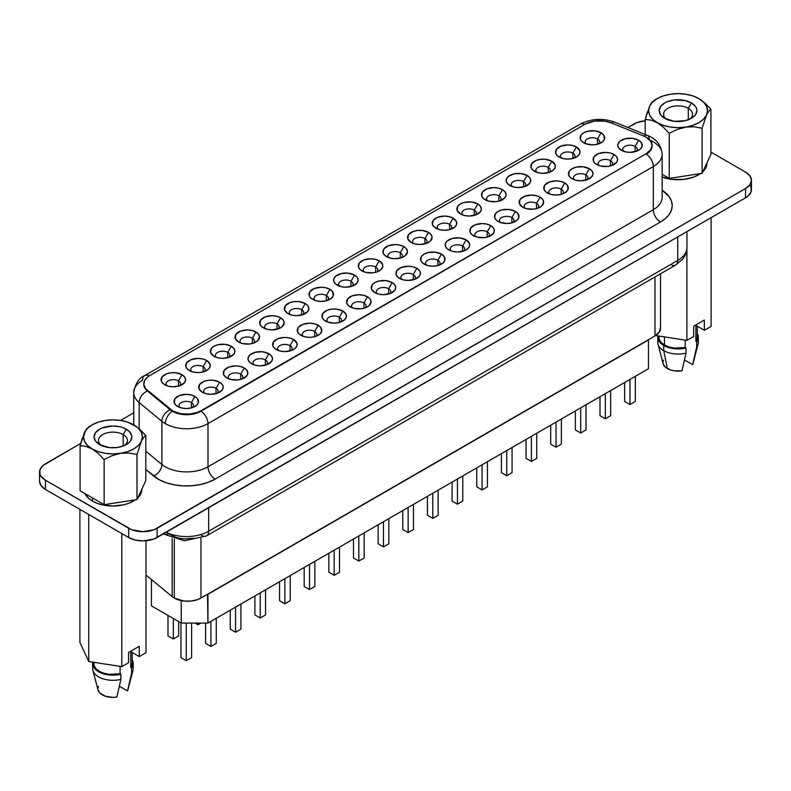 <?xml version="1.0" encoding="UTF-8"?>
<svg xmlns="http://www.w3.org/2000/svg" width="791" height="791" viewBox="0 0 791 791"><rect width="100%" height="100%" fill="white"/><g stroke="black" fill="none" stroke-linecap="round" stroke-linejoin="round"><path stroke-width="1.19" d="M124.533 445.491A14.475 8.355 0 0 0 123.178 434.575L126.293 429.187A18.875 10.896 180 0 1 126.293 444.591A18.875 10.896 180 0 1 99.597 444.591L99.597 444.591A18.875 10.896 180 0 1 99.597 429.187A18.875 10.896 180 0 1 126.293 429.187L123.178 434.575A14.475 8.355 180 0 1 127.42 440.488A14.475 8.355 180 0 1 124.533 445.491M123.178 446.045L123.178 434.575L123.178 446.045M688.289 108.318A14.475 8.355 0 0 0 668.573 107.912A14.475 8.355 0 0 0 666.467 119.233A14.475 8.355 180 0 1 663.58 114.23A14.475 8.355 180 0 1 672.508 106.508A14.475 8.355 180 0 1 688.289 108.318L688.289 119.787L688.289 108.318A14.475 8.355 180 0 1 692.52 114.23A14.475 8.355 180 0 1 689.633 119.233A14.475 8.355 0 0 0 688.289 108.318L691.403 102.919L688.289 108.318M664.707 118.334L664.707 118.334A18.875 10.896 180 0 1 664.707 102.919A18.875 10.896 180 0 1 691.403 102.919A18.875 10.896 180 0 1 691.403 118.334A18.875 10.896 180 0 1 664.707 118.334L660.614 114.804L659.17 110.631L660.614 106.459L664.707 102.919L667.564 101.564L674.367 99.943L685.273 100.566L691.403 102.919L695.497 106.459L696.564 108.505L696.93 110.631L695.497 114.804L691.403 118.334L685.273 120.697L674.367 121.32L664.707 118.334M92.478 501.118L92.478 497.925L92.478 501.118L96.868 503.195L101.871 504.737L112.945 506.013L124.029 504.737L129.032 503.195L135.429 499.823A28.951 16.71 0 0 1 92.478 501.118A28.951 16.71 0 0 1 84.973 493.594L88.879 498.587L92.478 501.118M662.156 177.006A28.951 16.71 0 0 0 700.529 173.565L694.132 176.937L683.701 179.428L672.399 179.428L661.968 176.937M702.883 171.627A28.951 16.71 0 0 0 706.996 163.035L706.442 166.298L702.883 171.627M172.161 538.533L172.161 596.612A18.875 10.896 0 0 0 174.277 598.065L174.277 539.195L174.277 598.065A18.875 10.896 180 0 1 172.161 596.612L146.009 575.047L172.161 596.612L172.161 538.533M597.512 138.939A7.238 4.182 0 0 0 588.118 138.524A7.238 4.182 0 0 0 585.973 143.824A7.238 4.182 180 0 1 585.162 141.896A7.238 4.182 180 0 1 589.631 138.039A7.238 4.182 180 0 1 597.512 138.939L597.512 144.229L597.512 138.939A7.238 4.182 180 0 1 599.637 141.896A7.238 4.182 180 0 1 598.817 143.824A7.238 4.182 0 0 0 597.512 138.939L601.071 132.779L597.512 138.939M583.718 142.795L583.718 142.795A12.27 7.089 180 0 1 583.718 132.779A12.27 7.089 180 0 1 601.071 132.779L603.731 135.073L604.433 139.167L602.604 141.718L597.096 144.328L592.4 144.872L585.577 143.675L582.196 141.718L580.357 139.167L581.059 135.073L583.718 132.779L587.703 131.237L594.792 130.841L601.071 132.779A12.27 7.089 180 0 1 601.071 142.795A12.27 7.089 180 0 1 583.718 142.795M572.862 153.177A7.238 4.182 0 0 0 563.469 152.762A7.238 4.182 0 0 0 561.323 158.052A7.238 4.182 180 0 1 560.512 156.124A7.238 4.182 180 0 1 564.972 152.268A7.238 4.182 180 0 1 572.862 153.177L572.862 158.457L572.862 153.177A7.238 4.182 180 0 1 574.978 156.124A7.238 4.182 180 0 1 574.167 158.052A7.238 4.182 0 0 0 572.862 153.177L576.421 147.007L572.862 153.177M559.069 157.023L559.069 157.023A12.27 7.089 180 0 1 559.069 147.007A12.27 7.089 180 0 1 576.421 147.007L579.783 150.636L579.783 153.395L577.944 155.956L572.437 158.566L567.74 159.1L563.054 158.566L557.546 155.956L555.707 153.395L556.409 149.311L560.928 146.127L567.74 144.931L572.437 145.475L576.421 147.007A12.27 7.089 180 0 1 576.421 157.023A12.27 7.089 180 0 1 559.069 157.023L559.069 157.023M548.212 167.405A7.238 4.182 0 0 0 538.819 166.99A7.238 4.182 0 0 0 536.674 172.29A7.238 4.182 180 0 1 535.853 170.362A7.238 4.182 180 0 1 540.322 166.496A7.238 4.182 180 0 1 548.212 167.405L548.212 172.685L548.212 167.405A7.238 4.182 180 0 1 550.328 170.362A7.238 4.182 180 0 1 549.518 172.29A7.238 4.182 0 0 0 548.212 167.405L551.772 161.235L548.212 167.405M534.419 171.261L534.419 171.261A12.27 7.089 180 0 1 534.419 161.235A12.27 7.089 180 0 1 551.772 161.235L555.134 164.864L555.134 167.633L553.295 170.184L549.913 172.141L543.091 173.338L538.394 172.794L532.887 170.184L531.058 167.633L531.76 163.539L536.278 160.355L540.698 159.298L545.483 159.298L551.772 161.235A12.27 7.089 180 0 1 551.772 171.261A12.27 7.089 180 0 1 534.419 171.261M523.563 181.633A7.238 4.182 0 0 0 514.17 181.218A7.238 4.182 0 0 0 512.024 186.518A7.238 4.182 180 0 1 511.204 184.59A7.238 4.182 180 0 1 515.673 180.734A7.238 4.182 180 0 1 523.563 181.633L523.563 186.923L523.563 181.633A7.238 4.182 180 0 1 525.679 184.59A7.238 4.182 180 0 1 524.868 186.518A7.238 4.182 0 0 0 523.563 181.633L527.122 175.473L523.563 181.633M509.77 185.489L509.77 185.489A12.27 7.089 180 0 1 509.77 175.473A12.27 7.089 180 0 1 527.122 175.473L529.782 177.767L530.712 180.486L529.782 183.196L525.264 186.369L518.441 187.566L513.745 187.022L508.237 184.422L506.408 181.861L506.408 179.102L508.237 176.541L513.745 173.941L520.834 173.536L527.122 175.473A12.27 7.089 180 0 1 527.122 185.489A12.27 7.089 180 0 1 509.77 185.489M498.913 195.871A7.238 4.182 0 0 0 489.51 195.456A7.238 4.182 0 0 0 487.375 200.746A7.238 4.182 180 0 1 486.554 198.828A7.238 4.182 180 0 1 491.023 194.962A7.238 4.182 180 0 1 498.913 195.871L498.913 201.151L498.913 195.871A7.238 4.182 180 0 1 501.029 198.828A7.238 4.182 180 0 1 500.209 200.746A7.238 4.182 0 0 0 498.913 195.871L502.473 189.702L498.913 195.871M485.12 199.727A12.27 7.089 180 0 1 485.11 199.727A12.27 7.089 180 0 1 485.12 189.702A12.27 7.089 180 0 1 502.473 189.702L505.133 192.005L506.062 194.715L505.133 197.424L500.614 200.607L496.184 201.665L489.095 201.26L483.588 198.65L481.759 196.099L482.451 192.005L486.979 188.822L493.792 187.625L498.488 188.169L502.473 189.702A12.27 7.089 180 0 1 502.473 199.727A12.27 7.089 180 0 1 485.12 199.727L485.11 199.727M474.254 210.099A7.238 4.182 0 0 0 464.861 209.684A7.238 4.182 0 0 0 462.715 214.984A7.238 4.182 180 0 1 461.904 213.056A7.238 4.182 180 0 1 466.374 209.2A7.238 4.182 180 0 1 474.254 210.099L474.254 215.389L474.254 210.099A7.238 4.182 180 0 1 476.38 213.056A7.238 4.182 180 0 1 475.559 214.984A7.238 4.182 0 0 0 474.254 210.099L477.813 203.94L474.254 210.099M460.461 213.956L460.461 213.956A12.27 7.089 180 0 1 460.461 203.94A12.27 7.089 180 0 1 477.813 203.94L480.473 206.233L481.412 208.943L480.473 211.662L475.955 214.836L469.142 216.032L464.446 215.488L460.461 213.956L457.109 210.327L457.801 206.233L460.461 203.94L464.446 202.397L471.535 202.002L477.813 203.94A12.27 7.089 180 0 1 477.813 213.956A12.27 7.089 180 0 1 460.461 213.956M449.604 224.337A7.238 4.182 0 0 0 440.211 223.922A7.238 4.182 0 0 0 438.066 229.212A7.238 4.182 180 0 1 437.255 227.284A7.238 4.182 180 0 1 441.724 223.428A7.238 4.182 180 0 1 449.604 224.337L449.604 229.617L449.604 224.337A7.238 4.182 180 0 1 451.73 227.284A7.238 4.182 180 0 1 450.91 229.212A7.238 4.182 0 0 0 449.604 224.337L453.164 218.168L449.604 224.337M435.811 228.184L435.811 228.184A12.27 7.089 180 0 1 435.811 218.168A12.27 7.089 180 0 1 453.164 218.168L456.526 221.796L456.526 224.565L454.696 227.116L449.189 229.726L444.493 230.26L439.796 229.726L434.289 227.116L432.459 224.565L433.152 220.471L437.67 217.288L444.493 216.091L449.189 216.635L453.164 218.168A12.27 7.089 180 0 1 453.164 228.184A12.27 7.089 180 0 1 435.811 228.184L435.811 228.184M424.955 238.566A7.238 4.182 0 0 0 415.562 238.15A7.238 4.182 0 0 0 413.416 243.45A7.238 4.182 180 0 1 412.605 241.522A7.238 4.182 180 0 1 417.075 237.656A7.238 4.182 180 0 1 424.955 238.566L424.955 243.846L424.955 238.566A7.238 4.182 180 0 1 427.081 241.522A7.238 4.182 180 0 1 426.26 243.45A7.238 4.182 0 0 0 424.955 238.566L428.514 232.396L424.955 238.566M411.162 242.422L411.162 242.422A12.27 7.089 180 0 1 411.162 232.396A12.27 7.089 180 0 1 428.514 232.396L431.174 234.7L432.113 237.409L430.047 241.344L426.656 243.302L419.843 244.498L415.146 243.954L411.162 242.422L407.8 238.793L408.502 234.7L413.021 231.516L417.45 230.458L422.236 230.458L428.514 232.396A12.27 7.089 180 0 1 428.514 242.422A12.27 7.089 180 0 1 411.162 242.422L411.162 242.422M400.305 252.794A7.238 4.182 0 0 0 390.912 252.378A7.238 4.182 0 0 0 388.767 257.678A7.238 4.182 180 0 1 387.956 255.75A7.238 4.182 180 0 1 392.415 251.894A7.238 4.182 180 0 1 400.305 252.794L400.305 258.084L400.305 252.794A7.238 4.182 180 0 1 402.421 255.75A7.238 4.182 180 0 1 401.61 257.678A7.238 4.182 0 0 0 400.305 252.794L403.865 246.634L400.305 252.794M386.512 256.65L386.512 256.65A12.27 7.089 180 0 1 386.512 246.634A12.27 7.089 180 0 1 403.865 246.634L406.525 248.928L407.464 251.647L405.387 255.582L402.006 257.53L395.184 258.726L390.497 258.182L384.99 255.582L383.151 253.021L383.853 248.928L388.371 245.754L395.184 244.557L399.88 245.101L403.865 246.634A12.27 7.089 180 0 1 403.865 256.65A12.27 7.089 180 0 1 386.512 256.65M375.656 267.032A7.238 4.182 0 0 0 366.263 266.616A7.238 4.182 0 0 0 364.117 271.906A7.238 4.182 180 0 1 363.296 269.988A7.238 4.182 180 0 1 367.766 266.122A7.238 4.182 180 0 1 375.656 267.032L375.656 272.312L375.656 267.032A7.238 4.182 180 0 1 377.772 269.988A7.238 4.182 180 0 1 376.961 271.916A7.238 4.182 0 0 0 375.656 267.032L379.215 260.862L375.656 267.032M361.863 270.888L361.863 270.888A12.27 7.089 180 0 1 361.863 260.862A12.27 7.089 180 0 1 379.215 260.862L382.577 264.491L382.577 267.259L380.738 269.81L377.356 271.768L372.927 272.826L365.838 272.42L360.33 269.81L358.501 267.259L359.203 263.166L363.722 259.982L370.534 258.786L375.231 259.329L379.215 260.862A12.27 7.089 180 0 1 379.215 270.888A12.27 7.089 180 0 1 361.863 270.888L361.863 270.888M351.006 281.26A7.238 4.182 0 0 0 341.613 280.845A7.238 4.182 0 0 0 339.468 286.144A7.238 4.182 180 0 1 338.647 284.216A7.238 4.182 180 0 1 343.116 280.36A7.238 4.182 180 0 1 351.006 281.26L351.006 286.55L351.006 281.26A7.238 4.182 180 0 1 353.122 284.216A7.238 4.182 180 0 1 352.311 286.144A7.238 4.182 0 0 0 351.006 281.26L354.566 275.1L351.006 281.26M337.213 285.116L337.213 285.116A12.27 7.089 180 0 1 337.213 275.1A12.27 7.089 180 0 1 354.566 275.1L357.225 277.394L358.155 280.103L357.225 282.822L352.707 285.996L345.885 287.192L341.188 286.649L335.681 284.038L333.851 281.487L333.851 278.729L335.681 276.168L341.188 273.557L348.277 273.162L354.566 275.1A12.27 7.089 180 0 1 354.566 285.116A12.27 7.089 180 0 1 337.213 285.116M326.357 295.498A7.238 4.182 0 0 0 316.964 295.083A7.238 4.182 0 0 0 314.818 300.372A7.238 4.182 180 0 1 313.997 298.444A7.238 4.182 180 0 1 318.466 294.588A7.238 4.182 180 0 1 326.357 295.498L326.357 300.778L326.357 295.498A7.238 4.182 180 0 1 328.473 298.444A7.238 4.182 180 0 1 327.662 300.372A7.238 4.182 0 0 0 326.357 295.498L329.916 289.328L326.357 295.498M312.564 299.344L312.564 299.344A12.27 7.089 180 0 1 312.564 289.328A12.27 7.089 180 0 1 329.916 289.328L332.576 291.632L333.268 295.725L331.439 298.276L325.932 300.887L321.235 301.42L316.538 300.887L311.031 298.276L309.202 295.725L309.904 291.632L314.423 288.448L321.235 287.252L325.932 287.795L329.916 289.328A12.27 7.089 180 0 1 329.916 299.344A12.27 7.089 180 0 1 312.564 299.344M301.697 309.726A7.238 4.182 0 0 0 292.304 309.311A7.238 4.182 0 0 0 290.168 314.61A7.238 4.182 180 0 1 289.348 312.682A7.238 4.182 180 0 1 293.817 308.816A7.238 4.182 180 0 1 301.697 309.726L301.697 315.006L301.697 309.726A7.238 4.182 180 0 1 303.823 312.682A7.238 4.182 180 0 1 303.002 314.61A7.238 4.182 0 0 0 301.697 309.726L305.257 303.556L301.697 309.726M287.904 313.582L287.904 313.582A12.27 7.089 180 0 1 287.904 303.556A12.27 7.089 180 0 1 305.257 303.556L307.926 305.86L308.856 308.569L307.926 311.278L303.398 314.462L296.585 315.658L291.889 315.115L287.904 313.582L284.552 309.953L285.244 305.86L289.763 302.676L294.193 301.618L298.978 301.618L305.257 303.556A12.27 7.089 180 0 1 305.257 313.582A12.27 7.089 180 0 1 287.904 313.582L287.904 313.582M277.048 323.954A7.238 4.182 0 0 0 267.655 323.539A7.238 4.182 0 0 0 265.509 328.838A7.238 4.182 180 0 1 264.698 326.91A7.238 4.182 180 0 1 269.167 323.054A7.238 4.182 180 0 1 277.048 323.954L277.048 329.244L277.048 323.954A7.238 4.182 180 0 1 279.174 326.91A7.238 4.182 180 0 1 278.353 328.838A7.238 4.182 0 0 0 277.048 323.954L280.607 317.794L277.048 323.954M263.255 327.81L263.255 327.81A12.27 7.089 180 0 1 263.255 317.794A12.27 7.089 180 0 1 280.607 317.794L283.267 320.088L284.206 322.807L282.14 326.742L278.748 328.69L271.936 329.887L267.239 329.343L261.732 326.742L259.903 324.181L260.595 320.088L265.114 316.914L271.936 315.718L276.632 316.262L280.607 317.794A12.27 7.089 180 0 1 280.607 327.81A12.27 7.089 180 0 1 263.255 327.81M252.398 338.192A7.238 4.182 0 0 0 243.005 337.777A7.238 4.182 0 0 0 240.859 343.076A7.238 4.182 180 0 1 240.049 341.148A7.238 4.182 180 0 1 244.518 337.282A7.238 4.182 180 0 1 252.398 338.192L252.398 343.472L252.398 338.192A7.238 4.182 180 0 1 254.524 341.148A7.238 4.182 180 0 1 253.703 343.076A7.238 4.182 0 0 0 252.398 338.192L255.958 332.022L252.398 338.192M238.605 342.048L238.605 342.048A12.27 7.089 180 0 1 238.605 332.022A12.27 7.089 180 0 1 255.958 332.022L258.617 334.326L259.557 337.035L257.49 340.97L254.099 342.928L249.679 343.986L242.59 343.581L238.605 342.048L235.243 338.419L235.945 334.326L240.464 331.142L247.286 329.946L251.983 330.49L255.958 332.022A12.27 7.089 180 0 1 255.958 342.048A12.27 7.089 180 0 1 238.605 342.048M227.749 352.42A7.238 4.182 0 0 0 218.356 352.005A7.238 4.182 0 0 0 216.21 357.305A7.238 4.182 180 0 1 215.399 355.377A7.238 4.182 180 0 1 219.858 351.52A7.238 4.182 180 0 1 227.749 352.42L227.749 357.71L227.749 352.42A7.238 4.182 180 0 1 229.865 355.377A7.238 4.182 180 0 1 229.054 357.305A7.238 4.182 0 0 0 227.749 352.42L231.308 346.26L227.749 352.42M213.956 356.276L213.956 356.276A12.27 7.089 180 0 1 213.956 346.26A12.27 7.089 180 0 1 231.308 346.26L233.968 348.554L234.907 351.263L233.968 353.982L229.449 357.156L222.637 358.353L217.94 357.809L213.956 356.276L210.594 352.648L211.296 348.554L213.956 346.26L217.94 344.718L225.03 344.322L231.308 346.26A12.27 7.089 180 0 1 231.308 356.276A12.27 7.089 180 0 1 213.956 356.276L213.956 356.276M203.099 366.658A7.238 4.182 0 0 0 193.706 366.243A7.238 4.182 0 0 0 191.56 371.533A7.238 4.182 180 0 1 190.74 369.605A7.238 4.182 180 0 1 195.209 365.749A7.238 4.182 180 0 1 203.099 366.658L203.099 371.938L203.099 366.658A7.238 4.182 180 0 1 205.215 369.605A7.238 4.182 180 0 1 204.404 371.533A7.238 4.182 0 0 0 203.099 366.658L206.659 360.488L203.099 366.658M189.306 370.504L189.306 370.504A12.27 7.089 180 0 1 189.306 360.488A12.27 7.089 180 0 1 206.659 360.488L210.02 364.117L210.02 366.886L208.181 369.437L202.674 372.047L197.977 372.581L193.281 372.047L187.774 369.437L185.944 366.886L186.646 362.792L191.165 359.608L197.977 358.412L202.674 358.956L206.659 360.488A12.27 7.089 180 0 1 206.659 370.504A12.27 7.089 180 0 1 189.306 370.504M178.45 380.886A7.238 4.182 0 0 0 169.056 380.471A7.238 4.182 0 0 0 166.911 385.771A7.238 4.182 180 0 1 166.09 383.843A7.238 4.182 180 0 1 170.559 379.977A7.238 4.182 180 0 1 178.45 380.886L178.45 386.166L178.45 380.886A7.238 4.182 180 0 1 180.566 383.843A7.238 4.182 180 0 1 179.755 385.771A7.238 4.182 0 0 0 178.45 380.886L182.009 374.716L178.45 380.886M164.657 384.742L164.657 384.742A12.27 7.089 180 0 1 164.657 374.716A12.27 7.089 180 0 1 182.009 374.716L184.669 377.02L185.598 379.729L184.669 382.439L180.15 385.622L173.328 386.819L168.631 386.275L163.124 383.665L161.295 381.114L161.997 377.02L166.515 373.836L170.935 372.779L175.721 372.779L182.009 374.716A12.27 7.089 180 0 1 182.009 384.742A12.27 7.089 180 0 1 164.657 384.742L164.657 384.742M635.114 146.414A7.238 4.182 0 0 0 625.721 145.999A7.238 4.182 0 0 0 623.575 151.299A7.238 4.182 180 0 1 622.754 149.37A7.238 4.182 180 0 1 627.223 145.514A7.238 4.182 180 0 1 635.114 146.414L635.114 151.704L635.114 146.414A7.238 4.182 180 0 1 637.23 149.37A7.238 4.182 180 0 1 636.419 151.299A7.238 4.182 0 0 0 635.114 146.414L638.673 140.254L635.114 146.414M621.321 150.27L621.321 150.27A12.27 7.089 180 0 1 621.321 140.254A12.27 7.089 180 0 1 638.673 140.254L641.333 142.548L642.035 146.642L640.196 149.192L636.814 151.15L629.992 152.347L625.295 151.803L619.788 149.192L617.959 146.642L617.959 143.883L619.788 141.322L625.295 138.712L632.385 138.316L638.673 140.254A12.27 7.089 180 0 1 638.673 150.27A12.27 7.089 180 0 1 621.321 150.27L621.321 150.27M610.464 160.652A7.238 4.182 0 0 0 601.071 160.237A7.238 4.182 0 0 0 598.925 165.527A7.238 4.182 180 0 1 598.105 163.608A7.238 4.182 180 0 1 602.574 159.742A7.238 4.182 180 0 1 610.464 160.652L610.464 165.932L610.464 160.652A7.238 4.182 180 0 1 612.58 163.608A7.238 4.182 180 0 1 611.769 165.527A7.238 4.182 0 0 0 610.464 160.652L614.024 154.482L610.464 160.652M596.671 164.498L596.671 164.498A12.27 7.089 180 0 1 596.671 154.482A12.27 7.089 180 0 1 614.024 154.482L616.683 156.786L617.613 159.495L616.683 162.204L612.165 165.388L607.735 166.446L600.646 166.041L595.139 163.43L593.309 160.88L594.011 156.786L598.53 153.602L605.342 152.406L610.039 152.95L614.024 154.482A12.27 7.089 180 0 1 614.024 164.498A12.27 7.089 180 0 1 596.671 164.498M585.815 174.88A7.238 4.182 0 0 0 576.412 174.465A7.238 4.182 0 0 0 574.276 179.765A7.238 4.182 180 0 1 573.455 177.837A7.238 4.182 180 0 1 577.924 173.98A7.238 4.182 180 0 1 585.815 174.88L585.815 180.16L585.815 174.88A7.238 4.182 180 0 1 587.931 177.837A7.238 4.182 180 0 1 587.11 179.765A7.238 4.182 0 0 0 585.815 174.88L589.374 168.72L585.815 174.88M572.022 178.736A12.27 7.089 180 0 1 572.012 178.736A12.27 7.089 180 0 1 572.022 168.72A12.27 7.089 180 0 1 589.374 168.72L592.034 171.014L592.963 173.723L592.034 176.433L587.515 179.616L580.693 180.813L575.996 180.269L570.489 177.659L568.66 175.108L569.352 171.014L572.022 168.72L575.996 167.178L583.086 166.772L589.374 168.72A12.27 7.089 180 0 1 589.374 178.736A12.27 7.089 180 0 1 572.022 178.736M561.155 189.118A7.238 4.182 0 0 0 551.762 188.693A7.238 4.182 0 0 0 549.616 193.993A7.238 4.182 180 0 1 548.806 192.065A7.238 4.182 180 0 1 553.275 188.209A7.238 4.182 180 0 1 561.155 189.118L561.155 194.398L561.155 189.118A7.238 4.182 180 0 1 563.281 192.065A7.238 4.182 180 0 1 562.46 193.993A7.238 4.182 0 0 0 561.155 189.118L564.715 182.948L561.155 189.118M547.362 192.964L547.362 192.964A12.27 7.089 180 0 1 547.362 182.948A12.27 7.089 180 0 1 564.715 182.948L567.374 185.242L568.076 189.336L566.247 191.897L560.74 194.507L556.043 195.041L551.347 194.507L545.839 191.897L544.01 189.336L544.702 185.242L549.221 182.068L556.043 180.872L560.74 181.416L564.715 182.948A12.27 7.089 180 0 1 564.715 192.964A12.27 7.089 180 0 1 547.362 192.964L547.362 192.964M536.506 203.346A7.238 4.182 0 0 0 527.113 202.931A7.238 4.182 0 0 0 524.967 208.231A7.238 4.182 180 0 1 524.156 206.303A7.238 4.182 180 0 1 528.625 202.437A7.238 4.182 180 0 1 536.506 203.346L536.506 208.626L536.506 203.346A7.238 4.182 180 0 1 538.631 206.303A7.238 4.182 180 0 1 537.811 208.231A7.238 4.182 0 0 0 536.506 203.346L540.065 197.177L536.506 203.346M522.713 207.202L522.713 207.202A12.27 7.089 180 0 1 522.713 197.177A12.27 7.089 180 0 1 540.065 197.177L542.725 199.48L543.664 202.189L541.598 206.125L538.206 208.082L533.787 209.14L526.697 208.735L522.713 207.202L519.361 203.574L520.053 199.48L524.571 196.297L531.394 195.1L536.09 195.644L540.065 197.177A12.27 7.089 180 0 1 540.065 207.202A12.27 7.089 180 0 1 522.713 207.202M511.856 217.574A7.238 4.182 0 0 0 502.463 217.159A7.238 4.182 0 0 0 500.317 222.459A7.238 4.182 180 0 1 499.507 220.531A7.238 4.182 180 0 1 503.976 216.675A7.238 4.182 180 0 1 511.856 217.574L511.856 222.864L511.856 217.574A7.238 4.182 180 0 1 513.982 220.531A7.238 4.182 180 0 1 513.161 222.459A7.238 4.182 0 0 0 511.856 217.574L515.416 211.415L511.856 217.574M498.063 221.431L498.063 221.431A12.27 7.089 180 0 1 498.063 211.415A12.27 7.089 180 0 1 515.416 211.415L518.075 213.708L518.777 217.802L516.948 220.353L511.441 222.963L506.744 223.507L499.922 222.311L496.54 220.353L494.701 217.802L495.403 213.708L498.063 211.415L502.048 209.872L509.137 209.477L515.416 211.415A12.27 7.089 180 0 1 515.416 221.431A12.27 7.089 180 0 1 498.063 221.431L498.063 221.431M487.207 231.812A7.238 4.182 0 0 0 477.813 231.397A7.238 4.182 0 0 0 475.668 236.687A7.238 4.182 180 0 1 474.857 234.769A7.238 4.182 180 0 1 479.316 230.903A7.238 4.182 180 0 1 487.207 231.812L487.207 237.092L487.207 231.812A7.238 4.182 180 0 1 489.322 234.769A7.238 4.182 180 0 1 488.512 236.687A7.238 4.182 0 0 0 487.207 231.812L490.766 225.643L487.207 231.812M473.413 235.659L473.413 235.659A12.27 7.089 180 0 1 473.413 225.643A12.27 7.089 180 0 1 490.766 225.643L493.426 227.946L494.365 230.656L493.426 233.365L488.907 236.549L484.488 237.607L477.398 237.201L471.891 234.591L470.052 232.04L470.754 227.946L475.272 224.763L482.085 223.566L486.781 224.11L490.766 225.643A12.27 7.089 180 0 1 490.766 235.659A12.27 7.089 180 0 1 473.413 235.659L473.413 235.659M462.557 246.041A7.238 4.182 0 0 0 453.164 245.625A7.238 4.182 0 0 0 451.018 250.925A7.238 4.182 180 0 1 450.198 248.997A7.238 4.182 180 0 1 454.667 245.141A7.238 4.182 180 0 1 462.557 246.041L462.557 251.32L462.557 246.041A7.238 4.182 180 0 1 464.673 248.997A7.238 4.182 180 0 1 463.862 250.925A7.238 4.182 0 0 0 462.557 246.041L466.117 239.881L462.557 246.041M448.764 249.897L448.764 249.897A12.27 7.089 180 0 1 448.764 239.881A12.27 7.089 180 0 1 466.117 239.881L469.478 243.499L469.478 246.268L467.639 248.819L464.258 250.777L457.435 251.973L452.739 251.429L447.231 248.819L445.402 246.268L445.402 243.499L447.231 240.948L452.739 238.338L459.828 237.933L466.117 239.881A12.27 7.089 180 0 1 466.117 249.897A12.27 7.089 180 0 1 448.764 249.897M437.907 260.279A7.238 4.182 0 0 0 428.514 259.853A7.238 4.182 0 0 0 426.369 265.153A7.238 4.182 180 0 1 425.548 263.225A7.238 4.182 180 0 1 430.017 259.369A7.238 4.182 180 0 1 437.907 260.279L437.907 265.558L437.907 260.279A7.238 4.182 180 0 1 440.023 263.225A7.238 4.182 180 0 1 439.213 265.153A7.238 4.182 0 0 0 437.907 260.279L441.467 254.109L437.907 260.279M424.114 264.125L424.114 264.125A12.27 7.089 180 0 1 424.114 254.109A12.27 7.089 180 0 1 441.467 254.109L444.127 256.403L444.819 260.496L442.99 263.057L437.482 265.667L432.786 266.201L428.089 265.667L422.582 263.057L420.753 260.496L421.455 256.403L424.114 254.109L428.089 252.576L435.179 252.171L441.467 254.109A12.27 7.089 180 0 1 441.467 264.125A12.27 7.089 180 0 1 424.114 264.125L424.114 264.125M413.258 274.507A7.238 4.182 0 0 0 403.855 274.091A7.238 4.182 0 0 0 401.719 279.391A7.238 4.182 180 0 1 400.899 277.463A7.238 4.182 180 0 1 405.368 273.597A7.238 4.182 180 0 1 413.258 274.507L413.258 279.787L413.258 274.507A7.238 4.182 180 0 1 415.374 277.463A7.238 4.182 180 0 1 414.563 279.391A7.238 4.182 0 0 0 413.258 274.507L416.817 268.337L413.258 274.507M399.465 278.363L399.465 278.363A12.27 7.089 180 0 1 399.465 268.337A12.27 7.089 180 0 1 416.817 268.337L419.477 270.641L420.407 273.35L419.477 276.059L414.959 279.243L408.136 280.439L403.44 279.895L397.932 277.285L396.103 274.734L396.795 270.641L401.324 267.457L408.136 266.26L412.833 266.804L416.817 268.337A12.27 7.089 180 0 1 416.817 278.363A12.27 7.089 180 0 1 399.465 278.363L399.465 278.363M388.599 288.735A7.238 4.182 0 0 0 379.205 288.32A7.238 4.182 0 0 0 377.06 293.619A7.238 4.182 180 0 1 376.249 291.691A7.238 4.182 180 0 1 380.718 287.835A7.238 4.182 180 0 1 388.599 288.735L388.599 294.025L388.599 288.735A7.238 4.182 180 0 1 390.724 291.691A7.238 4.182 180 0 1 389.904 293.619A7.238 4.182 0 0 0 388.599 288.735L392.158 282.575L388.599 288.735M374.805 292.591L374.805 292.591A12.27 7.089 180 0 1 374.805 282.575A12.27 7.089 180 0 1 392.158 282.575L394.828 284.869L395.757 287.578L394.828 290.297L390.299 293.471L383.487 294.667L378.79 294.123L374.805 292.591L371.454 288.962L372.146 284.869L374.805 282.575L378.79 281.032L385.879 280.637L392.158 282.575A12.27 7.089 180 0 1 392.158 292.591A12.27 7.089 180 0 1 374.805 292.591M363.949 302.973A7.238 4.182 0 0 0 354.556 302.558A7.238 4.182 0 0 0 352.41 307.847A7.238 4.182 180 0 1 351.6 305.929A7.238 4.182 180 0 1 356.069 302.063A7.238 4.182 180 0 1 363.949 302.973L363.949 308.253L363.949 302.973A7.238 4.182 180 0 1 366.075 305.929A7.238 4.182 180 0 1 365.254 307.847A7.238 4.182 0 0 0 363.949 302.973L367.508 296.803L363.949 302.973M350.156 306.819L350.156 306.819A12.27 7.089 180 0 1 350.156 296.803A12.27 7.089 180 0 1 367.508 296.803L370.168 299.107L371.108 301.816L369.041 305.751L365.65 307.709L361.23 308.767L354.141 308.361L348.633 305.751L346.804 303.2L347.496 299.107L352.015 295.923L358.837 294.727L363.534 295.27L367.508 296.803A12.27 7.089 180 0 1 367.508 306.819A12.27 7.089 180 0 1 350.156 306.819L350.156 306.819M339.299 317.201A7.238 4.182 0 0 0 329.906 316.786A7.238 4.182 0 0 0 327.761 322.085A7.238 4.182 180 0 1 326.95 320.157A7.238 4.182 180 0 1 331.419 316.301A7.238 4.182 180 0 1 339.299 317.201L339.299 322.481L339.299 317.201A7.238 4.182 180 0 1 341.425 320.157A7.238 4.182 180 0 1 340.605 322.085A7.238 4.182 0 0 0 339.299 317.201L342.859 311.041L339.299 317.201M325.506 321.057L325.506 321.057A12.27 7.089 180 0 1 325.506 311.041A12.27 7.089 180 0 1 342.859 311.041L346.221 314.66L346.221 317.428L344.392 319.979L338.884 322.59L334.188 323.133L327.365 321.937L323.984 319.979L322.145 317.428L322.847 313.335L327.365 310.151L331.795 309.093L336.58 309.093L342.859 311.041A12.27 7.089 180 0 1 342.859 321.057A12.27 7.089 180 0 1 325.506 321.057M314.65 331.439A7.238 4.182 0 0 0 305.257 331.014A7.238 4.182 0 0 0 303.111 336.313A7.238 4.182 180 0 1 302.3 334.385A7.238 4.182 180 0 1 306.76 330.529A7.238 4.182 180 0 1 314.65 331.439L314.65 336.719L314.65 331.439A7.238 4.182 180 0 1 316.766 334.385A7.238 4.182 180 0 1 315.955 336.313A7.238 4.182 0 0 0 314.65 331.439L318.209 325.269L314.65 331.439M300.857 335.285L300.857 335.285A12.27 7.089 180 0 1 300.857 325.269A12.27 7.089 180 0 1 318.209 325.269L320.869 327.563L321.571 331.656L319.732 334.217L314.225 336.828L309.538 337.361L304.842 336.828L299.334 334.217L297.495 331.656L298.197 327.563L302.716 324.389L309.538 323.193L314.225 323.737L318.209 325.269A12.27 7.089 180 0 1 318.209 335.285A12.27 7.089 180 0 1 300.857 335.285M290 345.667A7.238 4.182 0 0 0 280.607 345.252A7.238 4.182 0 0 0 278.462 350.551A7.238 4.182 180 0 1 277.641 348.623A7.238 4.182 180 0 1 282.11 344.757A7.238 4.182 180 0 1 290 345.667L290 350.947L290 345.667A7.238 4.182 180 0 1 292.116 348.623A7.238 4.182 180 0 1 291.306 350.551A7.238 4.182 0 0 0 290 345.667L293.56 339.497L290 345.667M276.207 349.523L276.207 349.523A12.27 7.089 180 0 1 276.207 339.497A12.27 7.089 180 0 1 293.56 339.497L296.922 343.126L296.922 345.894L295.083 348.445L291.701 350.403L284.879 351.6L280.182 351.056L274.675 348.445L272.846 345.894L273.548 341.801L278.066 338.617L284.879 337.421L289.575 337.965L293.56 339.497A12.27 7.089 180 0 1 293.56 349.523A12.27 7.089 180 0 1 276.207 349.523L276.207 349.523M265.351 359.895A7.238 4.182 0 0 0 255.958 359.48A7.238 4.182 0 0 0 253.812 364.78A7.238 4.182 180 0 1 252.991 362.851A7.238 4.182 180 0 1 257.461 358.995A7.238 4.182 180 0 1 265.351 359.895L265.351 365.185L265.351 359.895A7.238 4.182 180 0 1 267.467 362.851A7.238 4.182 180 0 1 266.656 364.78A7.238 4.182 0 0 0 265.351 359.895L268.91 353.735L265.351 359.895M251.558 363.751L251.558 363.751A12.27 7.089 180 0 1 251.558 353.735A12.27 7.089 180 0 1 268.91 353.735L271.57 356.029L272.5 358.738L271.57 361.457L267.051 364.631L260.229 365.828L255.533 365.284L250.025 362.673L248.196 360.123L248.196 357.364L250.025 354.803L255.533 352.193L262.622 351.797L268.91 353.735A12.27 7.089 180 0 1 268.91 363.751A12.27 7.089 180 0 1 251.558 363.751M240.701 374.133A7.238 4.182 0 0 0 231.308 373.718A7.238 4.182 0 0 0 229.163 379.008A7.238 4.182 180 0 1 228.342 377.089A7.238 4.182 180 0 1 232.811 373.223A7.238 4.182 180 0 1 240.701 374.133L240.701 379.413L240.701 374.133A7.238 4.182 180 0 1 242.817 377.089A7.238 4.182 180 0 1 242.006 379.008A7.238 4.182 0 0 0 240.701 374.133L244.261 367.963L240.701 374.133M226.908 377.979L226.908 377.979A12.27 7.089 180 0 1 226.908 367.963A12.27 7.089 180 0 1 244.261 367.963L246.921 370.267L247.85 372.976L246.921 375.685L242.402 378.869L237.972 379.927L230.883 379.522L225.376 376.911L223.546 374.361L224.249 370.267L228.767 367.083L235.58 365.887L240.276 366.431L244.261 367.963A12.27 7.089 180 0 1 244.261 377.979A12.27 7.089 180 0 1 226.908 377.979L226.908 377.979M216.042 388.361A7.238 4.182 0 0 0 206.649 387.946A7.238 4.182 0 0 0 204.513 393.246A7.238 4.182 180 0 1 203.692 391.318A7.238 4.182 180 0 1 208.162 387.461A7.238 4.182 180 0 1 216.042 388.361L216.042 393.641L216.042 388.361A7.238 4.182 180 0 1 218.168 391.318A7.238 4.182 180 0 1 217.347 393.246A7.238 4.182 0 0 0 216.042 388.361L219.601 382.201L216.042 388.361M202.249 392.217L202.249 392.217A12.27 7.089 180 0 1 202.249 382.201A12.27 7.089 180 0 1 219.601 382.201L222.271 384.495L223.2 387.204L222.271 389.914L217.743 393.097L210.93 394.294L206.233 393.75L202.249 392.217L198.897 388.589L199.589 384.495L204.108 381.311L208.537 380.253L213.323 380.253L219.601 382.201A12.27 7.089 180 0 1 219.611 392.217A12.27 7.089 180 0 1 202.249 392.217L202.249 392.217M191.392 402.599A7.238 4.182 0 0 0 181.999 402.174A7.238 4.182 0 0 0 179.854 407.474A7.238 4.182 180 0 1 179.043 405.546A7.238 4.182 180 0 1 183.512 401.69A7.238 4.182 180 0 1 191.392 402.599L191.392 407.879L191.392 402.599A7.238 4.182 180 0 1 193.518 405.546A7.238 4.182 180 0 1 192.697 407.474A7.238 4.182 0 0 0 191.392 402.599L194.952 396.429L191.392 402.599M177.599 406.445L177.599 406.445A12.27 7.089 180 0 1 177.599 396.429A12.27 7.089 180 0 1 194.952 396.429L197.612 398.723L198.314 402.817L196.484 405.378L190.977 407.988L186.281 408.522L181.584 407.988L176.077 405.378L174.247 402.817L174.94 398.723L179.458 395.549L186.281 394.353L190.977 394.897L194.952 396.429A12.27 7.089 180 0 1 194.952 406.445A12.27 7.089 180 0 1 177.599 406.445M133.709 392.504A30.206 17.442 0 0 0 139.167 402.57L139.167 428.771L139.167 402.57A10.065 6.733 -50.5 0 1 147.413 391.011L147.413 390.497A20.141 11.628 180 0 1 143.774 383.833A20.141 11.628 180 0 1 149.677 375.616L585.261 124.128A20.141 11.628 180 0 1 611.048 122.823L643.498 135.943A20.141 11.628 180 0 1 646.188 137.248A20.141 11.628 0 0 0 643.498 135.943L611.048 122.823L604.71 121.122L594.288 121.122L585.261 124.128L149.677 375.616L147.413 377.169L144.456 380.827L143.853 384.841L145.663 388.747L173.031 411.142L180.575 413.653L189.267 414.098L197.453 412.378L200.874 410.786L646.188 153.691L650.558 149.914L652.091 145.465L650.558 141.016L646.188 137.248A20.141 11.628 180 0 1 652.091 145.465A20.141 11.628 180 0 1 646.188 153.691L200.874 411.3A20.141 11.628 180 0 1 172.398 411.3A20.141 11.628 180 0 1 170.144 409.748A10.065 6.733 129.5 0 0 161.888 421.306A30.206 17.442 0 0 0 165.279 423.63A10.065 5.814 -60 0 1 172.398 411.3A10.065 5.814 120 0 0 165.279 423.63A30.206 17.442 180 0 1 161.888 421.306L139.167 402.57A30.206 17.442 180 0 1 133.709 392.563A30.206 17.442 180 0 1 142.558 380.234A10.065 5.814 60 0 1 144.634 375.626A10.065 5.814 60 0 1 149.222 375.883A10.065 5.814 -120 0 0 144.634 375.626C139.038 377.791 135.39 383.437 133.709 392.563L133.768 424.866A29.455 17.006 180 0 1 141.391 441.289L143.665 437.443L145.791 435.525L145.791 480.621L136.991 499.586L104.145 504.668L80.099 490.786L80.099 445.689L85.932 446.381L92.122 448.912L98.311 453.52L104.145 459.571L104.145 504.668L80.099 490.786L80.099 445.689L85.932 446.381L92.122 448.912A29.455 17.006 180 0 1 84.499 432.489L84.439 432.628M662.156 197.364A30.206 17.442 0 0 1 653.307 209.694L207.993 466.799L653.307 209.694A10.065 5.814 -120 0 0 660.436 222.024L215.112 479.128A10.065 5.814 60 0 1 207.993 466.799A30.206 17.442 0 0 1 161.888 464.465A30.206 17.442 0 0 0 207.993 466.799A10.065 5.814 -120 0 0 215.112 479.128A40.272 23.255 180 0 1 153.642 476.024A10.065 6.733 129.5 0 0 161.888 464.465L161.888 421.306L161.888 464.465L145.791 451.196L161.888 464.465A10.065 6.733 -50.5 0 1 153.642 476.024L145.791 469.547L159.426 479.83L166.496 482.817L174.524 484.863L183.126 485.842L191.887 485.733L200.41 484.537L208.27 482.292L215.112 479.128L660.436 222.024L665.439 218.504L669.156 214.48L671.45 210.119L672.231 205.581L671.45 201.043L669.156 196.682L662.156 190.206A40.272 23.255 180 0 1 660.436 222.024A10.065 5.814 60 0 1 653.307 209.694A30.206 17.442 0 0 0 662.156 197.364L662.156 154.205A30.206 17.442 180 0 1 653.307 166.535L207.993 423.63A30.206 17.442 180 0 1 165.279 423.63A30.206 17.442 0 0 0 207.993 423.63L207.993 466.799L207.993 423.63A10.065 5.814 -120 0 0 200.874 411.3A10.065 5.814 60 0 1 207.993 423.63L653.307 166.535L653.307 209.694L653.307 166.535A10.065 5.814 -120 0 0 646.188 154.205A10.065 5.814 60 0 1 653.307 166.535A30.206 17.442 0 0 0 662.156 153.958M649.876 140.165A30.206 17.442 180 0 1 653.307 141.866A30.206 17.442 180 0 1 662.156 154.205C661.217 145.05 656.263 138.761 647.275 135.34A10.065 4.716 -68 0 1 649.273 139.532M657.786 337.213L657.786 342.355A20.259 11.697 0 0 0 663.728 350.631A20.259 11.697 180 0 1 658.013 344.095L663.115 363.692A15.098 8.721 0 0 0 667.377 368.557L663.728 350.631L663.728 345.489A20.259 11.697 180 0 1 657.786 337.213A20.259 11.697 180 0 1 657.924 335.888L658.161 339.438L660.159 342.701L663.728 345.489L668.543 347.546L674.209 348.702L680.201 348.851L686.005 347.981L685.184 347.506L685.184 340.11L685.184 347.506L674.199 348.07L668.959 346.972L664.48 345.054L664.48 336.907L664.48 345.054A19.192 11.084 0 0 0 685.184 347.506L686.005 347.981A20.259 11.697 180 0 1 663.728 345.489L663.728 350.631A20.259 11.697 0 0 0 686.005 353.112L686.005 347.981L686.005 353.112A20.259 11.697 180 0 1 663.728 350.631L667.377 368.557A15.098 8.721 0 0 0 681.961 370.821L686.005 353.112L681.961 370.821L674.14 370.821L670.501 369.941L664.974 366.757L663.095 363.613M658.854 336.037L658.854 337.213A19.192 11.084 0 0 0 664.48 345.054L661.147 342.473L659.249 339.448L658.933 336.224M127.905 689.881L131.583 673.21L127.539 690.909A15.098 8.721 0 0 0 127.885 689.95L132.987 670.353A20.259 11.697 180 0 1 131.583 673.21A20.259 11.697 0 0 0 133.214 668.613L133.214 663.481A20.259 11.697 180 0 1 131.583 668.069L131.583 673.21L131.583 668.069L133.096 664.717L132.146 659.724A20.259 11.697 180 0 1 133.214 663.481M132.146 663.372L130.762 667.594L130.762 651.665L139.246 656.57L146.009 652.664L146.009 540.787L146.009 652.664L139.246 656.57L130.762 651.665L130.762 667.594A19.192 11.084 0 0 0 132.146 663.481L132.146 652.466M710.901 154.364L702.101 173.328L669.245 178.41L662.156 174.307L669.245 178.41L702.101 173.328L710.901 154.364L710.901 109.267L710.901 154.364M128.567 662.729L121.804 666.635L88.75 661.523L79.891 642.43L79.891 509.364L79.891 642.43L88.75 661.523L88.75 514.476L88.75 661.523L121.804 666.635L121.804 533.559L121.804 666.635L128.567 662.729L128.567 652.456L128.567 662.729M139.246 646.287L128.567 652.456L139.246 646.287L139.246 656.57L139.246 646.287M93.753 662.294L93.753 663.481A19.192 11.084 0 0 0 120.084 673.764L120.084 666.368L120.084 673.764L109.099 674.327L103.848 673.23L99.379 671.312L96.047 668.731L94.149 665.706L93.832 662.482M130.762 667.594L131.583 668.069L130.762 667.594M92.814 662.146L93.051 665.696L95.049 668.959L98.618 671.747L103.443 673.813L109.099 674.96L115.1 675.109L120.904 674.239L120.084 673.764L120.904 674.239A20.259 11.697 180 0 1 92.685 663.481A20.259 11.697 180 0 1 92.814 662.146M92.685 663.481L92.685 668.613A20.259 11.697 0 0 0 120.904 679.37L120.904 674.239L120.904 679.37A20.259 11.697 180 0 1 92.913 670.353L98.015 689.95A15.098 8.721 0 0 0 116.86 697.079L120.904 679.37L116.86 697.079L112.945 697.375L105.401 696.209L99.874 693.015L97.995 689.881M127.539 690.909L119.382 686.202L127.539 690.909M97.847 688.654L98.361 686.4M693.667 336.472L686.904 340.377L655.65 335.542L686.904 340.377L686.904 248.849L686.904 340.377L693.667 336.472L693.667 326.199L693.667 336.472M662.947 362.397L663.461 360.132M749.917 185.124L751.064 187.309L751.064 191.847L748.059 196.039L745.547 197.799L154.087 538.968L142.894 540.925L135.192 540.035L128.656 537.514L45.453 489.481L41.083 485.704L39.55 481.254A20.141 11.628 0 0 0 45.453 489.481L128.656 537.514A20.141 11.628 0 0 0 157.132 537.514L745.547 197.799A20.141 11.628 0 0 0 751.45 189.573L751.45 180.328A20.141 11.628 180 0 1 745.547 188.545L745.547 197.799L745.547 188.545L157.132 528.269L157.132 537.514L157.132 528.269A20.141 11.628 180 0 1 128.656 528.269L128.656 537.514L128.656 528.269L45.453 480.226L45.453 489.481L45.453 480.226A20.141 11.628 180 0 1 39.55 472.009A20.141 11.628 180 0 1 45.453 463.793L80.722 443.425L42.941 465.553L39.936 469.745L39.936 474.274L41.083 476.459L45.453 480.226L131.711 529.713L142.894 531.671L154.087 529.713L745.547 188.545L749.917 184.778L751.45 180.328A20.141 11.628 180 0 0 745.547 172.112L749.917 175.879L751.45 180.328M207.499 594.298L198.116 599.42L191.303 601.051L183.937 601.051L174.277 598.065A18.875 10.896 0 0 0 200.973 598.065L654.988 335.938L207.499 594.298L648.462 339.962L648.462 368.735L648.462 339.962L207.944 594.298L207.944 623.071L207.499 594.298M120.499 420.456L133.709 412.833L120.499 420.456M627.906 127.509L633.868 124.068A20.141 11.628 180 0 1 645.209 120.786L636.913 122.625L627.906 127.509M710.901 152.099L745.547 172.112L710.901 152.099M137.782 497.885L141.342 492.556L141.896 489.303A28.951 16.71 0 0 1 137.782 497.885M147.413 391.011A20.141 11.628 180 0 1 143.784 384.09A20.141 11.628 0 0 0 143.774 384.347A20.141 11.628 0 0 0 147.413 391.011A10.065 6.733 129.5 0 0 139.167 402.57L161.888 421.306A10.065 6.733 -50.5 0 1 170.144 409.748L147.413 391.011M584.806 124.395A10.065 5.814 -120 0 0 580.228 124.138A10.065 5.814 60 0 1 584.806 124.395M144.634 375.626L580.228 124.138C591.223 118.541 602.752 117.899 614.825 122.219A10.065 4.716 112 0 0 611.492 123.001A10.065 4.716 -68 0 1 614.844 122.229M643.933 136.121A10.065 4.716 -68 0 1 647.275 135.34A10.065 4.716 112 0 0 643.933 136.121M652.081 145.722A20.141 11.628 180 0 1 646.188 154.205A20.141 11.628 0 0 0 652.091 145.979A20.141 11.628 0 0 0 652.081 145.722M170.144 409.234L170.144 409.748A20.141 11.628 0 0 0 172.398 411.3A20.141 11.628 0 0 0 200.874 411.3L200.874 410.786A20.141 11.628 180 0 1 170.144 409.234M200.874 411.3L646.188 153.691L200.874 411.3M686.954 231.625L686.954 247.583C686.954 247.81 687.517 252.566 682.633 259.23L675.652 265.034A10.065 5.814 -120 0 0 677.739 260.427L208.656 531.245A31.462 18.163 180 0 1 166.159 532.303A31.462 18.163 0 0 0 208.656 531.245L208.656 507.773L208.656 531.245L677.739 260.427A31.462 18.163 0 0 0 686.954 247.583A31.462 18.163 180 0 1 677.739 260.427L677.739 236.944L677.739 260.427A10.065 5.814 60 0 1 675.652 265.034A10.065 5.814 60 0 1 670.62 264.54M193.726 538.236L184.55 538.928L179.982 538.404L175.711 537.326L168.888 533.707A10.065 6.733 -50.5 0 1 163.45 533.866M660.445 327.286L659.387 331.963L654.988 335.938L654.988 276.969L654.988 335.938A18.875 10.896 0 0 0 660.525 328.235L660.525 273.775M200.973 538.424L200.973 598.065L200.973 538.424M151.437 579.526L151.437 605.857L151.437 579.526M648.462 368.735L207.944 623.071L181.248 623.071L181.248 600.616L181.248 623.071L151.437 605.857L181.248 623.071L207.944 623.071L648.462 368.735M624.653 401.442L624.653 382.478L624.653 401.442L629.992 404.527L629.992 379.403L629.992 404.527L624.653 401.442M635.331 401.442L635.331 376.318L635.331 401.442L629.992 404.527L635.331 401.442M600.003 415.671L600.003 396.716L600.003 415.671L605.342 418.755L605.342 393.631L605.342 418.755L600.003 415.671M610.682 415.671L610.682 390.546L610.682 415.671L605.342 418.755L610.682 415.671M575.354 429.909L575.354 410.944L575.354 429.909L580.693 432.993L580.693 407.859L580.693 432.993L575.354 429.909M586.032 429.909L586.032 404.784L586.032 429.909L580.693 432.993L586.032 429.909M550.704 444.137L550.704 425.182L550.704 444.137L556.043 447.222L556.043 422.097L556.043 447.222L550.704 444.137M561.383 444.137L561.383 419.012L561.383 444.137L556.043 447.222L561.383 444.137M526.055 458.375L526.055 439.41L526.055 458.375L531.394 461.45L531.394 436.325L531.394 461.45L526.055 458.375M536.733 458.375L536.733 433.241L536.733 458.375L531.394 461.45L536.733 458.375M501.405 472.603L501.405 453.639L501.405 472.603L506.744 475.688L506.744 450.563L506.744 475.688L501.405 472.603M512.084 472.603L512.084 447.479L512.084 472.603L506.744 475.688L512.084 472.603M476.746 486.831L476.746 467.877L476.746 486.831L482.085 489.916L482.085 464.792L482.085 489.916L476.746 486.831M487.434 486.831L487.434 461.707L487.434 486.831L482.085 489.916L487.434 486.831M452.096 501.069L452.096 482.105L452.096 501.069L457.435 504.154L457.435 479.02L457.435 504.154L452.096 501.069M462.775 501.069L462.775 475.945L462.775 501.069L457.435 504.154L462.775 501.069M427.447 515.297L427.447 496.343L427.447 515.297L432.786 518.382L432.786 493.258L432.786 518.382L427.447 515.297M438.125 515.297L438.125 490.173L438.125 515.297L432.786 518.382L438.125 515.297M402.797 529.535L402.797 510.571L402.797 529.535L408.136 532.61L408.136 507.486L408.136 532.61L402.797 529.535M413.475 529.535L413.475 504.401L413.475 529.535L408.136 532.61L413.475 529.535M378.147 543.763L378.147 524.799L378.147 543.763L383.487 546.848L383.487 521.724L383.487 546.848L378.147 543.763M388.826 543.763L388.826 518.639L388.826 543.763L383.487 546.848L388.826 543.763M353.498 557.991L353.498 539.037L353.498 557.991L358.837 561.076L358.837 535.952L358.837 561.076L353.498 557.991M364.176 557.991L364.176 532.867L364.176 557.991L358.837 561.076L364.176 557.991M328.848 572.229L328.848 553.265L328.848 572.229L334.188 575.314L334.188 550.18L334.188 575.314L328.848 572.229M339.527 572.229L339.527 547.105L339.527 572.229L334.188 575.314L339.527 572.229M304.189 586.457L304.189 567.503L304.189 586.457L309.538 589.542L309.538 564.418L309.538 589.542L304.189 586.457M314.877 586.457L314.877 561.333L314.877 586.457L309.538 589.542L314.877 586.457M279.539 600.695L279.539 581.731L279.539 600.695L284.879 603.77L284.879 578.646L284.879 603.77L279.539 600.695M290.218 600.695L290.218 575.571L290.218 600.695L284.879 603.77L290.218 600.695M254.89 614.923L254.89 595.959L254.89 614.923L260.229 618.008L260.229 592.884L260.229 618.008L254.89 614.923M265.568 614.923L265.568 589.799L265.568 614.923L260.229 618.008L265.568 614.923M230.24 629.152L230.24 610.197L230.24 629.152L235.58 632.236L235.58 607.112L235.58 632.236L230.24 629.152M240.919 629.152L240.919 604.027L240.919 629.152L235.58 632.236L240.919 629.152M205.591 643.39L205.591 623.071L205.591 643.39L210.93 646.474L210.93 621.34L210.93 646.474L205.591 643.39M216.269 643.39L216.269 618.265L216.269 643.39L210.93 646.474L216.269 643.39M180.941 657.618L180.941 622.883L180.941 657.618L186.281 660.703L186.281 623.071L186.281 660.703L180.941 657.618M191.62 657.618L191.62 623.071L191.62 657.618L186.281 660.703L191.62 657.618M197.977 623.071L197.977 624.761L195.041 623.071L197.977 624.761L197.977 623.071M200.924 623.071L197.977 624.761L200.924 623.071M167.989 635.915L167.989 615.408L167.989 635.915L173.328 638.999L173.328 618.493L173.328 638.999L167.989 635.915M178.667 635.915L178.667 621.578L178.667 635.915L173.328 638.999L178.667 635.915M697.247 337.114L695.872 341.336L695.872 325.408L704.346 330.312L704.346 320.029L704.346 330.312L711.109 326.406L711.109 217.683L711.109 326.406L704.346 330.312L695.872 325.408L695.872 341.336A19.192 11.084 0 0 0 697.247 337.213L697.247 326.208M704.346 320.029L693.667 326.199L704.346 320.029M697.82 339.784A20.259 11.697 180 0 1 698.087 344.095A20.259 11.697 180 0 1 696.683 346.952L696.683 341.811L695.872 341.336L696.683 341.811L698.196 338.459L697.247 333.466A20.259 11.697 180 0 1 698.315 337.213A20.259 11.697 180 0 1 696.683 341.811L696.683 346.952A20.259 11.697 0 0 0 698.315 342.355L698.315 337.213M693.005 363.613L696.683 346.952L692.639 364.651A15.098 8.721 0 0 0 692.985 363.692L698.087 344.095M692.639 364.651L684.482 359.945L692.639 364.651M651.883 102.375L654.009 100.467L651.883 102.375L649.609 106.231A29.455 17.006 180 0 1 657.222 98.608A29.455 17.006 180 0 1 670.432 94.208L670.402 94.208A29.455 17.006 180 0 1 698.878 98.608L699.254 98.835M705.058 103.216L698.878 98.608A29.455 17.006 180 0 1 706.501 115.031A29.455 17.006 180 0 1 685.678 127.054L694.112 126.787L702.101 128.231L706.501 115.031L708.756 111.195L710.901 109.267L705.058 103.216L710.901 109.267L708.756 111.195L706.501 115.031L702.101 128.231L702.101 173.328L702.101 128.231L694.112 126.787L685.678 127.054L677.185 129.417L669.245 133.313L669.245 178.41L669.245 133.313L663.412 127.262L657.222 122.654L651.033 120.123L645.209 119.431L645.209 134.51L645.209 119.431L647.414 111.927M670.452 94.208L663.323 95.909L657.222 98.608L652.545 102.128L649.668 106.103M649.609 106.231L645.209 119.431L651.033 120.123L657.222 122.654A29.455 17.006 180 0 1 649.609 106.231L648.6 110.631L649.609 115.031L652.545 119.134L657.222 122.654L663.323 125.354L670.432 127.054L678.055 127.638L685.678 127.054A29.455 17.006 180 0 1 657.222 122.654L663.412 127.262L669.245 133.313L677.185 129.417L692.778 125.354L698.878 122.654L703.555 119.134L706.501 115.031L707.5 110.631L706.501 106.231L703.555 102.128L698.829 98.578M654.009 100.467L657.222 98.608M698.878 98.608L692.778 95.909L685.678 94.208L678.055 93.625L670.432 94.208M139.958 429.473L145.791 435.525L145.791 480.621L136.991 499.586L136.991 454.489L136.991 499.586L104.145 504.668L104.145 459.571L112.134 455.656L120.568 453.312L129.062 453.045L136.991 454.489L141.391 441.289L143.665 437.443L145.791 435.525L136.902 426.942L127.677 422.167L120.568 420.466L112.945 419.883L105.322 420.466A29.455 17.006 180 0 1 133.778 424.866L134.154 425.093M92.122 424.866L86.763 428.653L84.499 432.489A29.455 17.006 180 0 1 92.122 424.866A29.455 17.006 180 0 1 105.322 420.466L98.222 422.167L92.122 424.866L87.445 428.386L84.499 432.489L80.099 445.689L82.224 438.432M101.367 445.491A14.475 8.355 180 0 1 98.48 440.488A14.475 8.355 180 0 1 107.408 432.766A14.475 8.355 180 0 1 123.178 434.575A14.475 8.355 0 0 0 103.473 434.17A14.475 8.355 0 0 0 101.367 445.491M129.062 453.045L136.991 454.489L141.391 441.289A29.455 17.006 180 0 1 120.568 453.312L129.062 453.045M98.311 453.52L104.145 459.571L112.134 455.656L120.568 453.312A29.455 17.006 180 0 1 92.122 448.912L98.311 453.52M88.899 426.725L85.646 430.304L83.5 436.889L84.499 441.289L87.445 445.392L92.122 448.912L98.222 451.612L105.322 453.312L112.945 453.896L120.568 453.312L127.677 451.612L133.778 448.912L138.455 445.392L141.391 441.289L142.4 436.889L141.391 432.489L138.455 428.386L133.778 424.866M99.597 444.591L95.503 441.062L94.07 436.889L95.503 432.717L99.597 429.187L102.464 427.822L112.945 425.993L120.173 426.824L123.436 427.822L128.646 430.838L131.464 434.763L131.83 436.889L130.386 441.062L128.646 442.94L123.436 445.956L116.633 447.577L109.267 447.577L99.597 444.591M163.341 533.935L184.461 540.787L206.58 535.863A10.065 5.814 -120 0 0 208.656 531.245A10.065 5.814 60 0 1 206.58 535.863A10.065 5.814 60 0 1 201.537 535.359M39.55 481.254L39.55 472.009M647.275 135.34L614.825 122.219M652.091 145.979L652.091 145.465M143.774 383.833L143.774 384.347M206.58 535.863L675.652 265.034"/></g></svg>
